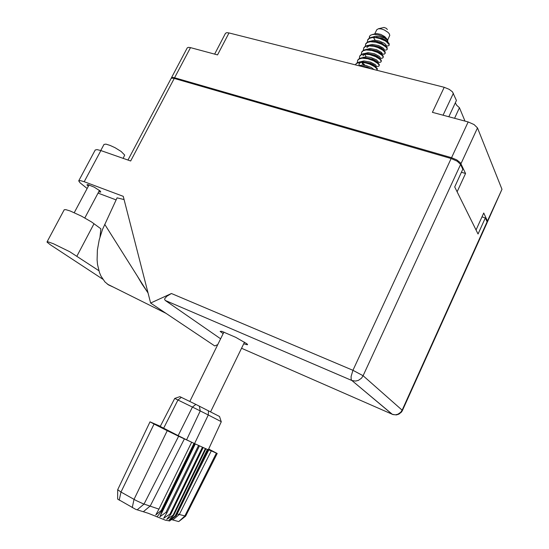 <?xml version="1.0" encoding="UTF-8"?>
<svg xmlns="http://www.w3.org/2000/svg" width="549" height="549" viewBox="0 0 549 549"><rect width="100%" height="100%" fill="white"/><g stroke="black" fill="none" stroke-linecap="round" stroke-linejoin="round"><path stroke-width="0.82" d="M454.538 118.296L459.458 107.762L456.679 105.291L455.32 102.889M225.44 33.359L226.71 32.672L228.995 32.926L217.562 54.873L190.496 47.626L174.616 77.732L172.084 77.423L171.343 78.239M487.21 222.112L487.491 221.158L483.731 212.978L476.052 229.956L457.125 191.807L465.545 173.491L460.426 162.751L456.747 159.924L451.532 157.721L468.132 121.933L432.379 112.367L444.203 87.305L449.254 89.37L452.424 91.807L456.432 100.501L448.821 116.765M187.209 47.914L188.369 47.344L190.496 47.626M487.437 221.021L501.964 189.281L487.519 221.741M468.132 121.933L474.096 124.548L477.479 127.896L460.995 163.616M99.966 237.072L100.913 228.775L91.628 222.022L81.526 216.196L70.169 210.981L65.832 209.629L64.212 209.8M98.834 270.657L69.689 251.744L53.61 243.811L48.538 241.944L47.303 241.752L47.084 242.157L50.391 244.799L102.725 279.139M104.008 144.428L105.868 144.106L110.075 145.389L115.022 147.688L121.151 151.455L124.671 155.099L123.086 158.352M98.745 191.779L100.721 192.081L100.35 191.1L94.229 187.12L87.716 184.533L86.975 184.855L88.334 186.289M243.729 343.804L247.29 344.806L247.565 344.484L246.625 343.592L235.796 337.374L221.83 331.335L220.122 331.397L223.141 333.675M95.231 150.001L97.063 149.589L100.879 150.584L84.223 181.74L80.456 180.614L78.692 180.882L80.058 182.851L87.154 188.499M171.027 78.562L172.146 78.082L174.246 78.432L130.689 161.015L100.879 150.584M451.148 158.551L457.145 161.214L460.611 164.446L363.109 375.749L352.925 370.301L351.058 376.566L351.14 379.27L351.779 380.45L165.276 300.454L164.652 299.431L164.865 298.491L166.903 296.213L171.46 293.537L352.925 370.301L451.148 158.551L174.246 78.432M165.256 300.433L351.888 380.498L355.553 381.075L358.325 380.402L361.482 378.179L363.109 375.749L402.136 410.151L487.1 221.762L487.169 222.53L402.396 410.508M113.197 287.065L108.53 284.938L104.955 281.939L100.995 276.181L99.486 272.654L97.523 264.474L97.098 259.91L97.406 250.104L99.245 239.769L102.553 229.4L117.047 197.839L124.081 199.541M387.402 29.495L386.201 28.28L384.026 27.464L378.433 28.733M387.601 40.18L389.817 35.369L389.172 33.647L387.951 32.309L384.211 29.927L381.047 28.877L378.398 28.74L376.765 29.749M387.045 41.161L387.271 40.859M387.251 39.398L384.739 36.563L380.711 34.388L376.744 33.578L372.647 34.484M367.336 42.108L367.631 40.056L369.395 38.361L372.249 37.6L375.907 37.696L379.853 38.581L385.254 40.928L387.793 42.753L389.255 44.922L389.015 43.337L386.873 41.299L382.557 38.945L378.597 37.648L371.797 37.174L369.223 38.094L367.844 39.631M379.16 52.629L382.186 53.569M385.151 53.521L385.192 51.846L382.818 49.52L378.405 47.159L374.391 45.862L367.61 45.423L365.147 46.322L363.822 47.804M363.335 50.302L363.678 48.099L365.36 46.562L368.201 45.828L373.842 46.308L377.767 47.516L382.632 50.083L384.588 51.846L385.199 53.335L384.252 54.159L381.974 54.083L384.039 54.2M381.15 61.735L381.294 60.301L379.592 58.393L375.523 55.95L371.536 54.468L367.432 53.63L363.891 53.624L361.379 54.378L359.787 56.005M359.314 58.523L359.643 56.307L361.311 54.797L364.145 54.09L369.779 54.591L375.543 56.595L379.75 59.251L380.972 60.678L381.143 61.749L380.141 62.366L378.137 62.263M361.908 62.36L365.133 65.352M377.136 69.97L377.28 68.584L375.53 66.669L371.371 64.219L367.315 62.737L363.17 61.913L359.67 61.927L357.269 62.661L355.738 64.233M355.429 64.878L356.246 63.711L358.545 62.607L361.812 62.353L365.703 62.902L369.642 64.123L374.548 66.655L376.861 68.803L376.889 70.299M365.833 43.714L367.185 42.204L369.703 41.299L376.497 41.751L380.484 43.048L384.849 45.409L387.155 47.66L387.148 49.424M365.339 46.198L365.62 44.14L367.377 42.458L370.225 41.71L375.866 42.177L381.617 44.181L385.789 46.871L387.059 48.477L387.093 49.54L385.981 50.131L383.957 50.014M381.39 49.28L377.65 47.475M361.805 51.901L363.438 50.24L365.998 49.485L369.559 49.499L373.643 50.343L377.588 51.826L381.617 54.262L383.284 56.135L383.154 57.624M361.324 54.406L361.661 52.196L363.335 50.68L366.176 49.959L371.81 50.446L377.575 52.45L381.768 55.113L382.982 56.561L383.099 57.734L381.974 58.297L380.038 58.167M357.763 60.115L359.327 58.517L361.784 57.775L365.305 57.769L369.429 58.599L373.45 60.081L377.561 62.524L379.277 64.411L379.146 65.846M357.303 62.641L357.619 60.417L359.279 58.928L362.107 58.228L367.741 58.743L373.519 60.754L377.726 63.389L378.961 64.809L379.139 65.866L378.275 66.443L376.237 66.367M369.333 38.018L369.504 36.303L369.58 37.881M359.821 65.983L364.591 66.717L369.347 68.392M388.493 43.495L387.086 42.843L387.525 42.52M387.793 42.143L387.738 40.475L386.475 38.855L383.277 36.728L379.071 35.074L374.85 34.367L372.462 34.518L370.575 35.211L369.504 36.303M374.219 41.312L377.396 41.697L381.5 43.021L385.563 45.938L387.882 45.992L389.159 45.279M358.737 65.708L361.997 65.063L366.128 65.564L371.254 67.472L373.993 69.565M363.685 65.146L362.141 63.245M362.333 57.714L366.011 56.78L370.884 57.446L376.449 59.862L378.151 61.605L377.685 62.243M366.451 49.437L370.156 48.518L376.614 49.698L381.349 52.272L382.166 53.383L381.809 54.42M370.554 41.189L374.294 40.29L379.119 40.969L384.547 43.405L386.167 45.19L385.542 45.91M375.262 40.303L373.464 37.538M361.4 66.106L366.814 66.923L371.515 68.941M365.682 57.81L372.455 59.148L376.024 60.946L377.63 62.572M366.128 56.78L364.728 54.173M369.957 49.547L376.511 50.879L379.97 52.629L381.61 54.255M358.82 63.917L360.913 62.339M363.541 61.955L370.397 63.286L374.013 65.091L375.626 66.717M362.862 55.689L365.078 54.049M367.816 53.678L374.493 55.01L378.007 56.787L379.627 58.42M366.89 47.489L369.237 45.78M372.085 45.43L378.529 46.747L381.932 48.477L383.593 50.103M376.353 37.208L382.55 38.512L385.844 40.187L387.539 41.806M359.218 65.503L359.08 63.519M360.274 61.859L363.932 60.918L370.445 62.078L375.29 64.638L376.14 65.722L375.749 66.841M363.369 57.672L363.225 57.254M364.392 53.576L368.091 52.649L374.562 53.816L379.332 56.389L380.162 57.487L379.791 58.551M368.503 45.313L372.229 44.4L378.666 45.581L383.367 48.168L384.163 49.28L383.82 50.288M372.599 37.078L375.523 36.22L379.345 36.44L384.375 38.053L387.608 40.207M208.359 449.679L211.29 450.866L179.331 514.454L185.617 516.156L217.178 453.46L208.723 449.055M178.789 521.529L184.787 516.067L216.347 453.131L217.178 453.46M221.268 421.838L208.421 449.549M176.401 515.614L208.291 449.851L194.566 443.585L161.866 510.694L162.346 510.906L159.862 516.719L165.935 512.443L166.889 512.835L163.664 518.263L169.964 514.042L170.739 514.324L166.786 519.381L173.175 515.134L173.704 515.291L169.078 520.02L175.646 515.689L170.444 520.157L176.401 515.614L208.243 449.851M169.648 520.905L165.544 520.239L148.367 513.308L135.672 509.348L117.61 499.041M160.315 426.285L150.035 421.838L154.056 424.006L120.979 492.055L136.289 500.626L143.049 503.694L158.929 509.115L191.69 442.24L178.603 436.249L144.051 504.03L137.14 509.891M132.22 507.633L134.031 499.405L167.225 430.711L178.603 436.249M199.383 406.136L200.261 410.947L186.605 439.797L194.566 443.585L208.249 414.969L197.784 409.698L174.692 398.471L160.26 426.463L178.137 435.645L192.459 407.077L195.863 404.387L219.559 416.499L221.165 421.57M186.605 439.797L178.137 435.645M208.291 449.83L221.322 421.694L208.249 414.969L208.476 410.748M174.719 398.471L179.88 396.673L195.863 404.387M178.377 521.488L171.357 519.567M158.929 509.115L155.758 514.935L161.276 510.433L161.866 510.694L157.021 516.863M177.238 513.988L179.331 514.454L172.853 519.937M208.84 449.906L194.97 477.349M117.706 489.687L120.979 492.055L119.215 500.228M241.539 348.299L392.981 414.584L396.419 414.927L398.883 414.179L401.504 412.011L402.396 410.508L402.136 410.151L400.708 412.299L397.915 414.248L395.438 414.818L392.164 414.262L351.902 380.498L392.494 414.406M148.113 293.111L137.25 275.914L142.026 284.135L147.262 291.759M166.278 313.493L107.364 284.114M377.986 62.257L380.141 62.366M385.563 45.903L387.56 46.041M377.767 62.689L378.117 61.982M385.83 46.171L386.112 45.588M375.983 66.354L378.179 66.456M379.983 58.16L382.09 58.276M383.964 50L385.981 50.131M459.458 107.762L465.03 121.103M501.882 189L477.479 127.896M444.203 87.305L228.995 32.926M451.532 157.721L174.616 77.732M465.545 173.491L461.428 172.276M84.223 181.74L123.264 196.336L150.659 303.027L171.46 293.537M98.045 193.104L116.079 199.918M217.761 344.614L214.714 345.945L150.659 303.027M481.967 216.876L485.33 217.932L478.069 234.018L454.689 186.907L462.828 169.236L460.611 164.446M487.1 221.762L485.33 217.932M220.609 338.829L165.276 300.454M137.25 275.914L104.701 224.363M216.347 453.131L211.29 450.866M207.632 449.652L175.646 515.689M207.337 449.535L175.309 515.655M205.875 448.904L173.704 515.291M205.353 448.67L173.134 515.127M203.103 447.641L170.739 514.324M202.368 447.298L169.964 514.042M199.424 445.912L166.889 512.835M198.512 445.479L165.935 512.443M195.032 443.812L162.346 510.906M167.225 430.711L154.056 424.006M193.996 443.311L161.276 510.433M195.307 443.949L159.862 516.719M453.399 93.234L443.077 115.228M94.051 223.704L76.956 256.081M143.447 511.668L150.282 505.876L184.368 438.829M181.348 397.359L177.917 399.995L163.636 428.268M187.25 47.838L171.432 77.8M225.488 33.269L214.625 54.083M74.259 212.683L89.089 184.869M104.049 144.36L100.748 150.536M127.986 160.068L171.062 78.493M78.747 180.772L95.272 149.918M84.848 217.98L99.499 190.366M64.247 209.732L47.049 241.855M244.518 342.171L210.596 411.812M367.954 39.411L367.706 39.919M363.932 47.585L363.678 48.099M359.897 55.792L359.643 56.307M355.841 64.02L355.587 64.535M365.943 43.495L365.696 44.009M361.915 51.688L361.661 52.196M357.873 59.903L357.619 60.417M376.82 29.632L374.692 33.963M223.944 332.049L189.796 401.449M169.552 520.98L175.502 516.307M117.692 489.722L150.035 421.838M178.775 521.536L185.583 516.184M117.61 499.103L117.706 489.804"/></g></svg>
